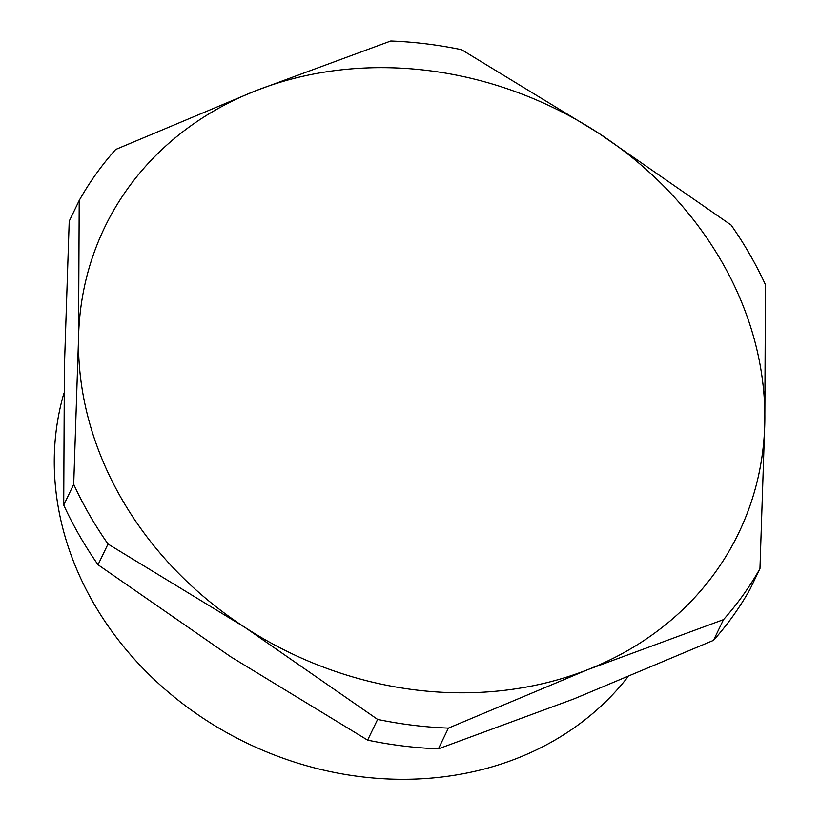 <?xml version="1.0" encoding="UTF-8"?>
<svg xmlns="http://www.w3.org/2000/svg" width="820" height="820" viewBox="0 0 820 820"><rect width="100%" height="100%" fill="white"/><g stroke="black" fill="none" stroke-linecap="round" stroke-linejoin="round"><path stroke-width="1.23" d="M63.95 393.067A319.933 275.192 25.7 0 0 175.664 698.179A319.933 275.192 25.7 0 0 517.492 758.162A319.933 275.192 25.7 0 0 627.659 677.166M448.396 728.109L588.043 669.54L723.496 619.623A387.112 332.981 25.7 0 0 759.955 568.649L764.804 422.372L765.46 284.765A387.112 332.981 25.7 0 0 731.143 225.09L598.436 133.055L461.547 49.692A387.112 332.981 25.7 0 0 390.771 41L255.317 90.907L115.671 149.486A387.112 332.981 25.7 0 0 79.212 200.469L78.546 338.076L73.708 484.343A387.112 332.981 25.7 0 0 108.025 544.019L244.913 627.382L377.62 719.417A387.112 332.981 25.7 0 0 448.396 728.109L438.403 748.844A387.112 332.981 -154.3 0 1 367.627 740.142L377.62 719.417M759.955 568.649L749.962 589.375A387.112 332.981 -154.3 0 1 713.502 640.358L573.867 698.927L438.403 748.844M713.502 640.358L723.496 619.623M367.627 740.142L230.738 656.779L98.031 564.755L108.025 544.019M98.031 564.755A387.112 332.981 -154.3 0 1 63.714 505.069L73.708 484.343M63.714 505.069L64.38 367.462L69.218 221.195L79.212 200.469M764.804 422.372A351.923 302.713 -154.3 0 1 588.043 669.54A351.923 302.713 -154.3 0 1 244.913 627.382A351.923 302.713 -154.3 0 1 78.546 338.076A351.923 302.713 25.7 0 1 255.317 90.907A351.923 302.713 -154.3 0 1 598.436 133.055A351.923 302.713 -154.3 0 1 764.804 422.372"/></g></svg>
